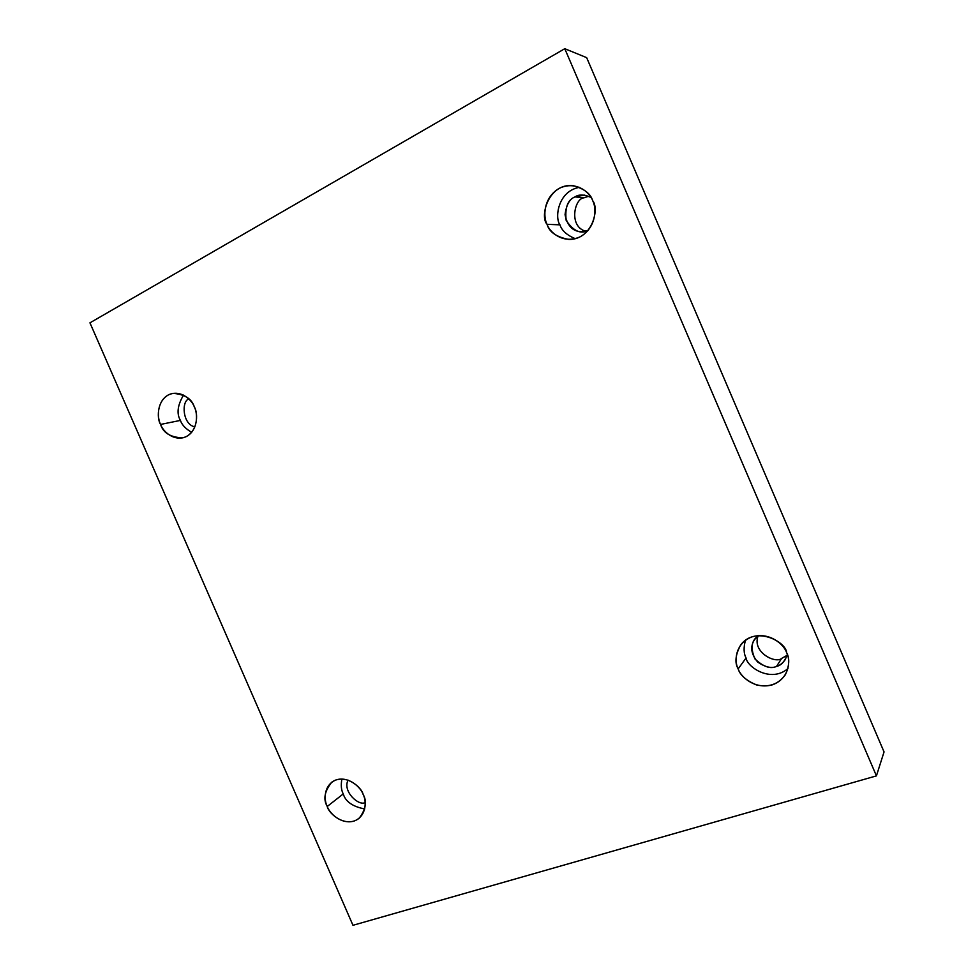 <?xml version="1.0" encoding="UTF-8"?>
<svg xmlns="http://www.w3.org/2000/svg" width="974" height="974" viewBox="0 0 974 974"><rect width="100%" height="100%" fill="white"/><g stroke="black" fill="none" stroke-linecap="round" stroke-linejoin="round"><path stroke-width="1.46" d="M547.059 224.312C549.239 232.068 556.531 237.108 568.95 239.458C592.679 239.628 599.473 208.351 592.679 200.681C596.685 207.681 596.612 227.624 580.09 236.828C563.033 244.608 549.421 231.97 547.059 224.312C543.163 217.433 542.944 197.844 559.271 188.335C576.255 180.19 590.317 192.84 592.679 200.681C590.646 193.729 584.217 188.737 573.406 185.693C548.569 182.601 539.438 216.496 547.059 224.312L559.977 224.848L547.059 224.312M575.22 238.679C566.795 235.099 561.718 230.485 559.977 224.848C561.718 230.485 566.795 235.099 575.22 238.679M585.727 231.276C568.219 226.382 574.672 198.148 583.962 197.832L575.013 196.906C569.644 198.879 566.32 204.796 565.054 214.682C567.209 225.627 572.615 231.325 581.283 231.775L588.126 230.473C580.626 234.405 573.309 231.033 566.15 220.355C564.81 207.486 567.769 199.682 575.013 196.906L583.962 197.832C574.672 198.148 568.219 226.382 585.727 231.276M738.158 668.894C740.033 675.092 746.072 680.412 756.238 684.856C768.766 687.729 778.494 684.332 785.409 674.665C789.39 665.607 789.804 658.266 786.627 652.665C790.644 659.715 790.036 678.318 772.479 684.795C754.387 689.872 740.435 676.346 738.158 668.894C734.25 661.991 734.53 643.68 751.904 636.886C769.923 631.456 784.35 645.044 786.627 652.665C786.152 641.756 755.434 625.393 740.727 644.873C735.382 654.711 734.53 662.722 738.158 668.894L746.072 657.974L738.158 668.894M787.978 668.529C771.031 683.298 747.082 667.056 746.072 657.974C747.082 667.056 771.031 683.298 787.978 668.529M781.635 658.412C775.584 663.951 752.05 652.349 758.028 636.071C752.05 652.349 775.584 663.951 781.635 658.412L787.089 655.344L781.635 658.412L776.558 666.374L781.635 658.412M758.795 635.535L754.704 639.394C749.931 646.444 750.93 654.017 757.723 662.101C765.467 667.263 771.749 668.688 776.558 666.374C779.577 665.632 782.463 663.391 785.227 659.666L787.309 654.431C784.764 661.492 781.185 665.473 776.558 666.374C770.507 669.284 763.299 666.8 754.947 658.948C750.175 647.832 751.465 640.028 758.795 635.535M327.24 806.46C328.664 813.96 346.233 828.582 359.199 818.209C365.871 809.333 367.174 801.419 363.144 794.443C366.516 800.518 367.003 816.188 354.037 821.07C340.596 824.747 329.334 812.84 327.24 806.46C323.94 800.482 323.258 785.032 336.091 779.906C349.483 775.974 361.037 787.942 363.144 794.443C361.598 787.041 344.857 772.759 331.781 782.195C324.537 791.156 323.027 799.252 327.24 806.46L343.25 793.944L327.24 806.46M364.726 808.956C352.71 806.642 345.551 801.639 343.25 793.944C345.551 801.639 352.71 806.642 364.726 808.956M348.095 780.125C342.191 791.278 358.882 806.448 365.189 802.527C358.882 806.448 342.191 791.278 348.095 780.125M160.588 424.433C163.169 432.906 170.547 437.387 182.722 437.862C198.063 434.075 198.489 413.134 194.325 406.962C197.698 413 198.574 429.656 186.399 436.547C173.749 442.208 162.743 430.971 160.588 424.433C157.289 418.479 156.242 402.067 168.271 394.957C180.86 389.016 192.158 400.29 194.325 406.962C191.817 398.78 184.695 394.251 172.97 393.35C156.96 396.479 156.278 418.284 160.588 424.433L180.409 420.415L160.588 424.433M191.671 432.322C185.681 428.852 181.931 424.883 180.409 420.415C181.931 424.883 185.681 428.852 191.671 432.322M188.834 398.914C181.152 401.325 182.662 424.725 194.922 426.843C182.662 424.725 181.152 401.325 188.834 398.914M884.051 751.916L586.665 57.649L564.786 48.7L876.43 775.876L884.051 751.916L876.43 775.876L352.978 925.3L89.949 322.832L564.786 48.7L586.665 57.649L884.051 751.916M876.43 775.876L564.786 48.7L89.949 322.832L352.978 925.3L876.43 775.876M588.722 196.212L583.962 197.832L588.722 196.212M183.538 395.079C177.512 405.257 176.464 413.694 180.409 420.415C176.464 413.694 177.512 405.257 183.538 395.079M341.898 779.017C340.778 785.154 341.229 790.121 343.25 793.944C341.229 790.121 340.778 785.154 341.898 779.017M745.463 640.235C743.466 647.613 743.673 653.53 746.072 657.974C743.673 653.53 743.466 647.613 745.463 640.235M590.975 197.345L584.376 195.104L575.013 196.906C578.824 194.264 584.132 194.41 590.975 197.345M579.518 187.337C557.871 191.026 554.535 217.908 559.977 224.848C554.535 217.908 557.871 191.026 579.518 187.337"/></g></svg>
